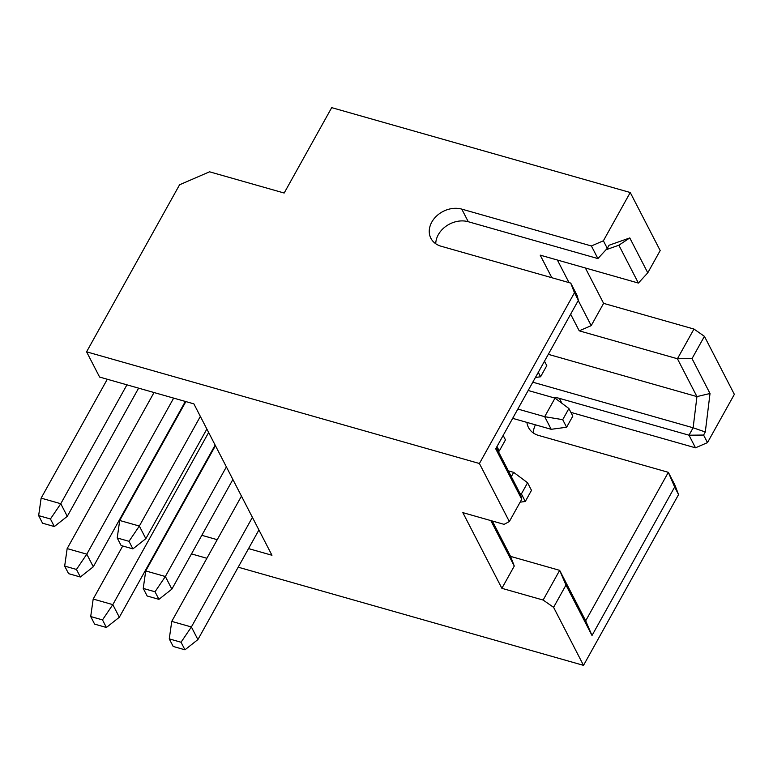 <?xml version="1.0" encoding="UTF-8"?>
<svg xmlns="http://www.w3.org/2000/svg" width="773" height="773" viewBox="0 0 773 773"><rect width="100%" height="100%" fill="white"/><g stroke="black" fill="none" stroke-linecap="round" stroke-linejoin="round"><path stroke-width="1.16" d="M248.539 548.598L271.951 555.246L193.878 403.864L99.601 377.06L86.586 351.831L479.415 463.51L574.465 292.754L570.735 283.092L577.247 295.711L578.368 300.32L574.465 292.754M86.586 351.831L179.568 184.786L209.541 171.809L284.174 193.028L331.704 107.64L630.246 192.516L660.181 250.549L647.784 272.821L638.392 283.063L618.873 245.215L629.782 237.929L647.784 272.821M238.2 567.189L583.518 665.36L553.584 607.327L543.129 600.051L501.88 588.321L462.843 512.634L504.093 524.355L509.349 521.543L479.415 463.51M201.821 535.312L217.223 539.689M191.482 553.903L206.874 558.28M548.299 354.334L696.946 396.597L677.428 358.749L693.961 329.056L603.607 303.364L585.364 267.98M693.961 329.056L704.425 336.332L734.35 394.365L707.488 442.62L695.497 447.818L570.899 412.386M496.372 447.635L520.615 494.662L521.746 499.271L495.715 448.813L578.368 300.32M492.304 521.002L510.557 556.386L514.277 566.049L490.836 520.587M543.129 600.051L559.662 570.348L510.557 556.386M674.655 487.029L668.336 472.322L674.839 484.932L678.559 494.594L674.655 487.029L592.012 635.512L565.981 585.055L559.662 570.348L585.683 620.816L668.336 472.322L538.694 435.47A23.122 18.262 152.7 0 1 528.471 427.508A23.122 18.262 152.7 0 1 526.935 422.406M704.425 336.332L692.028 358.604L677.428 358.749L579.228 330.834L570.638 314.196M551.835 277.72L540.192 255.138L638.392 283.063M557.372 260.028L569.015 282.599M578.252 300.513L591.21 325.646L603.607 303.364M501.88 588.321L514.277 566.049M591.21 325.646L579.228 330.834M122.723 545.989L93.185 599.056L112.819 604.641L208.642 432.494M102.49 619.898L90.702 616.545L94.606 624.12L106.394 627.473L102.49 619.898L112.819 604.641L119.332 617.25L215.145 445.103M119.332 617.25L106.394 627.473M90.702 616.545L93.185 599.056M241.466 496.131L171.751 621.395L191.385 626.971L252.404 517.35M181.046 642.237L169.268 638.885L173.171 646.45L184.96 649.803L181.046 642.237L191.385 626.971L197.898 639.59L258.916 529.959M197.898 639.59L184.96 649.803M169.268 638.885L171.751 621.395M678.559 494.594L583.518 665.36M565.981 585.055L553.584 607.327M535.428 424.821A23.122 18.262 -27.3 0 0 533.341 432.977M692.028 358.604L710.02 393.496L705.295 431.981L703.585 435.054L707.488 442.62M552.898 397.525A23.122 18.262 152.7 0 1 559.362 398.346L688.994 435.199L693.13 427.778L696.946 396.597L710.02 393.496M532.79 382.191L693.13 427.778L705.295 431.981M695.497 447.818L688.994 435.199L703.585 435.054M585.683 620.816L592.012 635.512M538.288 372.315L540.588 376.77L546.791 365.639L544.492 361.184M535.428 377.466L540.588 376.77M76.459 569.44L64.671 566.087L68.575 573.653L80.363 577.006L76.459 569.44L86.798 554.173L93.301 566.793L185.336 401.438M154.02 392.539L67.154 548.598L86.798 554.173L173.664 398.114M93.301 566.793L80.363 577.006M64.671 566.087L67.154 548.598M496.962 446.562L499.261 451.017L505.465 439.885L503.165 435.431M498.189 451.161L499.261 451.017M155.025 591.77L143.237 588.427L147.141 595.993L158.929 599.346L155.025 591.77L165.364 576.513L171.867 589.132L232.886 479.502M215.445 445.673L145.72 570.928L165.364 576.513L226.383 466.882M171.867 589.132L158.929 599.346M143.237 588.427L145.72 570.928M527.582 482.777L521.389 493.908L525.292 501.484L531.486 490.343L527.582 482.777L513.687 472.371L508.344 470.854M521.389 493.908L520.123 493.705M520.123 502.17L525.292 501.484M511.32 476.622L513.687 472.371M568.909 408.531L562.705 419.662L566.609 427.237L572.812 416.096L568.909 408.531L555.014 398.124L528.172 390.491M562.705 419.662L544.685 416.686L555.014 398.124M512.673 418.348L551.188 429.305L544.685 416.686L517.842 409.052M551.188 429.305L566.609 427.237M129.004 541.313L117.216 537.96L121.119 545.535L132.908 548.878L129.004 541.313L139.343 526.055L145.846 538.665L132.908 548.878M117.216 537.96L119.699 520.471L139.343 526.055L200.352 416.425M50.438 518.973L38.65 515.63L42.554 523.195L54.342 526.548L50.438 518.973L60.777 503.716L67.28 516.335L54.342 526.548M38.65 515.63L41.133 498.131L60.777 503.716L126.936 384.838M145.846 538.665L206.864 429.044M185.868 401.593L119.699 520.471M67.28 516.335L138.618 388.152M107.302 379.253L41.133 498.131M607.288 248.346L603.384 240.78L591.403 245.969L597.906 258.588L607.288 248.346L608.998 245.273L629.782 237.929M591.403 245.969L461.761 209.116L468.274 221.725A23.122 18.262 -27.3 0 0 438.301 234.712A23.122 18.262 -27.3 0 0 435.75 243.746M597.906 258.588L468.274 221.725M461.761 209.116A23.122 18.262 152.7 0 0 431.798 222.093A23.122 18.262 152.7 0 0 430.88 238.277A23.122 18.262 152.7 0 0 441.103 246.239L570.735 283.092M618.873 245.215L605.993 249.766M509.349 521.543L521.746 499.271M603.384 240.78L630.246 192.516M559.362 398.346L561.913 403.293"/></g></svg>

